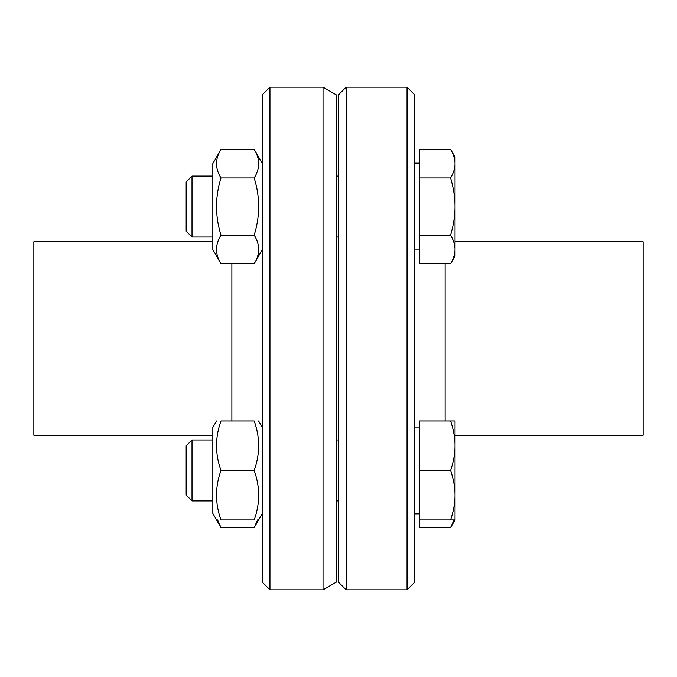 <?xml version="1.0" encoding="UTF-8"?>
<svg xmlns="http://www.w3.org/2000/svg" width="677" height="677" viewBox="0 0 677 677"><rect width="100%" height="100%" fill="white"/><g stroke="black" fill="none" stroke-linecap="round" stroke-linejoin="round"><path stroke-width="1.02" d="M269.954 87.164L262.337 94.78L262.337 582.22L269.954 589.836L269.954 87.164L323.022 87.164L323.022 589.836L269.954 589.836M212.832 435.226L33.85 435.226L33.85 241.774L212.832 241.774M323.022 87.164L336.215 94.78L336.215 582.22L323.022 589.836M346.116 87.164L338.5 94.78L338.5 582.22L346.116 589.836L407.046 589.836L407.046 87.164L346.116 87.164L346.116 589.836M407.046 87.164L414.662 94.78L414.662 582.22L407.046 589.836M455.029 241.774L643.15 241.774L643.15 435.226L455.029 435.226L455.029 519.953L450.611 519.953C453.59 511.093 455.062 502.842 455.029 495.2C455.062 487.55 453.59 479.299 450.611 470.447C453.59 461.587 455.062 453.336 455.029 445.694C455.062 438.044 453.59 429.793 450.611 420.942L455.029 420.942L455.029 445.694M192.014 237.018L192.014 176.088L186.175 181.927L186.175 231.179L192.014 237.018L212.832 237.018M338.5 237.018L336.215 237.018M455.029 249.432C455.062 245.015 453.59 240.25 450.611 235.139C453.59 224.908 455.062 215.388 455.029 206.553L455.029 256.058L450.611 263.717C453.59 258.606 455.062 253.841 455.029 249.432M450.611 177.975C453.59 172.863 455.062 168.099 455.029 163.682L455.029 206.553C455.062 197.726 453.59 188.198 450.611 177.975L419.232 177.975L419.232 149.389L450.611 149.389C453.59 154.5 455.062 159.264 455.029 163.682L455.029 157.047L450.611 149.389M450.611 235.139L419.232 235.139L419.232 263.717L450.611 263.717M419.232 235.139L419.232 177.975M419.232 249.965L414.662 249.965M220.99 263.717L212.832 249.585L212.832 163.521L220.99 149.389C215.032 158.917 215.032 168.446 220.99 177.975C215.032 197.024 215.032 216.081 220.99 235.139C215.032 244.668 215.032 254.188 220.99 263.717L254.18 263.717C260.137 254.188 260.137 244.668 254.18 235.139C260.137 216.081 260.137 197.024 254.18 177.975C260.137 168.446 260.137 158.917 254.18 149.389L262.337 163.521M220.99 149.389L254.18 149.389M220.99 177.975L254.18 177.975M220.99 235.139L254.18 235.139M192.014 500.912L192.014 439.982L186.175 445.821L186.175 495.073L192.014 500.912L212.832 500.912M455.029 513.318L455.029 519.953L450.611 527.611L419.232 527.611L419.232 420.942L450.611 420.942M419.232 519.953L450.611 519.953M419.232 470.447L450.611 470.447M217.579 519.953L220.99 527.611L212.832 513.479L212.832 427.415L216.572 420.942M220.99 519.953C215.032 519.953 215.032 519.953 220.99 519.953C215.032 519.953 215.032 519.953 220.99 519.953L254.18 519.953C260.137 503.451 260.137 486.949 254.18 470.447C260.137 453.945 260.137 437.444 254.18 420.942C260.137 420.942 260.137 420.942 254.18 420.942C260.137 420.942 260.137 420.942 254.18 420.942L220.99 420.942C215.032 437.444 215.032 453.945 220.99 470.447C215.032 486.949 215.032 503.451 220.99 519.953M220.99 420.942C215.032 420.942 215.032 420.942 220.99 420.942C215.032 420.942 215.032 420.942 220.99 420.942M254.18 519.953C260.137 519.953 260.137 519.953 254.18 519.953C260.137 519.953 260.137 519.953 254.18 519.953M220.99 470.447L254.18 470.447M450.611 527.611L454.022 519.953M262.337 513.479L254.18 527.611L257.59 519.953M220.99 527.611L254.18 527.611M231.872 263.717L231.872 420.942M445.127 263.717L445.127 420.942M338.5 176.088L336.215 176.088M212.832 176.088L192.014 176.088M419.232 163.14L414.662 163.14M262.337 249.585L254.18 263.717M338.5 439.982L336.215 439.982M212.832 439.982L192.014 439.982M338.5 500.912L336.215 500.912M419.232 427.035L414.662 427.035M419.232 513.86L414.662 513.86M262.337 427.415L258.597 420.942"/></g></svg>

